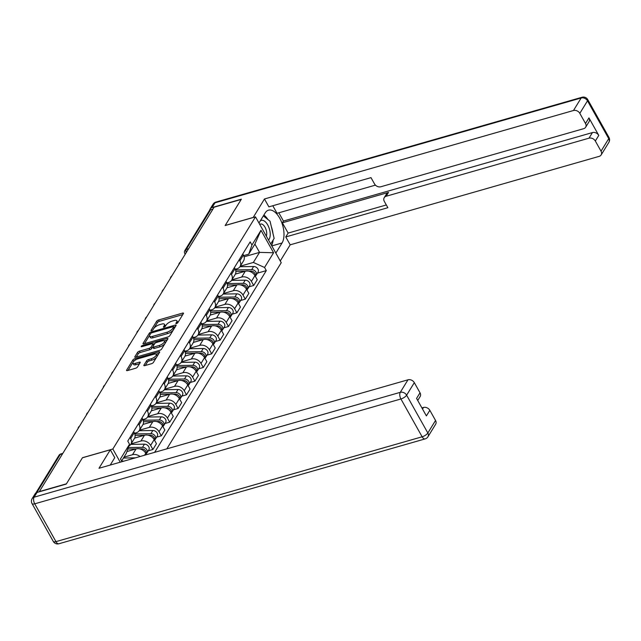<?xml version="1.0" encoding="UTF-8"?>
<svg xmlns="http://www.w3.org/2000/svg" width="641" height="641" viewBox="0 0 641 641"><rect width="100%" height="100%" fill="white"/><g stroke="black" fill="none" stroke-linecap="round" stroke-linejoin="round"><path stroke-width="0.96" d="M176.491 323.585A1.13 0.409 -29.3 0 0 177.797 322.711L183.406 313.577A1.611 0.585 -29.3 0 0 183.478 313.169A1.611 0.585 -29.3 0 0 182.605 313.096L158.551 319.987A1.611 0.585 -29.3 0 0 156.684 321.229L151.068 330.363A1.13 0.409 -29.3 0 0 151.02 330.652A1.13 0.409 -29.3 0 0 151.637 330.7A1.13 0.409 -29.3 0 0 152.943 329.827L153.672 328.649A5.168 1.875 -29.3 0 1 159.633 324.666L161.636 324.098A5.168 1.875 -29.3 0 1 164.457 324.322A5.168 1.875 -29.3 0 1 164.224 325.62L163.495 326.806A1.13 0.409 -29.3 0 0 163.447 327.094A1.13 0.409 -29.3 0 0 164.064 327.142A1.13 0.409 -29.3 0 0 165.37 326.269L166.091 325.091A5.168 1.875 -29.3 0 1 172.06 321.109L174.064 320.54A5.168 1.875 -29.3 0 1 176.884 320.764A5.168 1.875 -29.3 0 1 176.652 322.062L175.922 323.248A1.13 0.409 -29.3 0 0 175.874 323.537A1.13 0.409 -29.3 0 0 176.491 323.585M143.945 365.162A1.611 0.585 -29.3 0 0 143.872 365.562A1.611 0.585 -29.3 0 0 144.754 365.634L151.5 363.703A1.611 0.585 -29.3 0 0 153.367 362.461L159.601 352.318A1.611 0.585 -29.3 0 0 159.673 351.909A1.611 0.585 -29.3 0 0 158.792 351.837L134.746 358.728A1.611 0.585 -29.3 0 0 132.879 359.97L126.646 370.113A1.611 0.585 -29.3 0 0 126.573 370.522A1.611 0.585 -29.3 0 0 127.455 370.594L135.604 368.255A1.611 0.585 -29.3 0 0 137.47 367.013L140.139 362.67A1.611 0.585 -29.3 0 0 140.211 362.261A1.611 0.585 -29.3 0 0 139.329 362.197L135.283 363.351A4.319 1.57 -29.3 0 1 132.935 363.167A4.319 1.57 -29.3 0 1 134.233 360.859A4.319 1.57 -29.3 0 1 138.111 358.752L153.944 354.217A4.319 1.57 -29.3 0 1 156.3 354.401A4.319 1.57 -29.3 0 1 155.002 356.716A4.319 1.57 -29.3 0 1 151.116 358.816L148.48 359.577A1.611 0.585 -29.3 0 0 146.613 360.819L143.945 365.162L144.257 365.715M112.84 449.012L82.481 457.698L66.44 483.811L39.349 491.567L214.102 207.195L241.192 199.439L225.151 225.544L255.503 216.858L112.84 449.012L120.236 462.193M167.934 336.958A1.611 0.585 -29.3 0 0 169.801 335.716L176.035 325.572A1.611 0.585 -29.3 0 0 176.107 325.163A1.611 0.585 -29.3 0 0 175.233 325.091L151.18 331.982A1.611 0.585 -29.3 0 0 149.313 333.224L143.079 343.368A1.611 0.585 -29.3 0 0 143.007 343.776A1.611 0.585 -29.3 0 0 143.888 343.848L167.934 336.958M167.822 338.945L161.588 349.089A1.611 0.585 -29.3 0 1 159.721 350.331L135.668 357.221A1.611 0.585 -29.3 0 1 134.786 357.149A1.611 0.585 -29.3 0 1 134.858 356.741L137.527 352.398A1.611 0.585 -29.3 0 1 139.393 351.156L149.145 348.367A1.611 0.585 -29.3 0 0 151.012 347.118L152.782 344.241A1.611 0.585 -29.3 0 0 152.854 343.832A1.611 0.585 -29.3 0 0 151.973 343.76L141.821 346.669A1.13 0.409 -29.3 0 1 141.204 346.621A1.13 0.409 -29.3 0 1 141.541 346.02A1.13 0.409 -29.3 0 1 142.558 345.467L167.013 338.464A1.611 0.585 -29.3 0 1 167.894 338.536A1.611 0.585 -29.3 0 1 167.822 338.945M166.828 448.852L281.231 262.698L255.503 216.858M188.558 248.764L186.243 249.429A3.293 2.564 31.6 0 0 184.945 250.375L209.335 210.697A3.293 2.564 31.6 0 1 210.633 209.743L186.243 249.429A3.293 1.675 74 0 0 186.162 252.658M212.948 209.078L210.633 209.743M239.221 259.709L239.854 260.831A7.564 5.905 31.6 0 1 240.038 266.584L243.588 260.799A7.564 5.905 -148.4 0 0 243.404 255.046L242.779 253.932M231.874 279.869L241.689 277.056A7.564 5.905 31.6 0 1 251.4 281.407L254.958 275.63A7.564 5.905 -148.4 0 0 245.247 271.271L235.399 274.092M254.958 275.63L257.241 279.7L253.692 285.485L249.004 286.823M240.038 266.584A7.564 5.905 31.6 0 1 237.042 268.771L235.287 269.268M251.4 281.407L253.692 285.485M230.824 273.378L231.457 274.492A7.564 5.905 31.6 0 1 231.641 280.253L235.191 274.468A7.564 5.905 -148.4 0 0 235.007 268.715L234.382 267.593M240.607 300.493L245.287 299.155L248.844 293.37L246.553 289.291A7.564 5.905 -148.4 0 0 236.841 284.941L227.002 287.761M231.641 280.253A7.564 5.905 31.6 0 1 228.645 282.433L226.89 282.937M223.477 293.53L233.292 290.718A7.564 5.905 31.6 0 1 243.003 295.076L245.287 299.155M222.427 287.04L223.052 288.162A7.564 5.905 31.6 0 1 223.236 293.915L226.794 288.138A7.564 5.905 -148.4 0 0 226.61 282.377L225.985 281.263M232.21 314.162L236.89 312.816L240.447 307.039L238.156 302.961A7.564 5.905 -148.4 0 0 228.444 298.61L218.605 301.422M223.236 293.915A7.564 5.905 31.6 0 1 220.24 296.102L218.493 296.607M215.08 307.199L224.895 304.387A7.564 5.905 31.6 0 1 234.606 308.746L236.89 312.816M214.03 300.709L214.655 301.831A7.564 5.905 31.6 0 1 214.839 307.584L218.397 301.799A7.564 5.905 -148.4 0 0 218.212 296.046L217.579 294.932M223.813 327.823L228.492 326.485L232.05 320.7L229.758 316.63A7.564 5.905 -148.4 0 0 220.047 312.271L210.2 315.092M214.839 307.584A7.564 5.905 31.6 0 1 211.842 309.771L210.096 310.268M206.682 320.869L216.498 318.056A7.564 5.905 31.6 0 1 226.209 322.407L228.492 326.485M205.633 314.378L206.258 315.492A7.564 5.905 31.6 0 1 206.442 321.245L210 315.468A7.564 5.905 -148.4 0 0 209.815 309.715L209.182 308.593M215.416 341.493L220.095 340.155L223.645 334.37L221.361 330.291A7.564 5.905 -148.4 0 0 211.65 325.94L201.803 328.761M206.442 321.245A7.564 5.905 31.6 0 1 203.445 323.433L201.699 323.937M198.277 334.53L208.093 331.718A7.564 5.905 31.6 0 1 217.804 336.076L220.095 340.155M197.236 328.04L197.861 329.162A7.564 5.905 31.6 0 1 198.045 334.914L201.595 329.129A7.564 5.905 -148.4 0 0 201.41 323.376L200.785 322.263M207.011 355.154L211.698 353.816L215.248 348.039L212.964 343.961A7.564 5.905 -148.4 0 0 203.253 339.602L193.406 342.422M198.045 334.914A7.564 5.905 31.6 0 1 195.048 337.102L193.302 337.599M189.88 348.199L199.696 345.387A7.564 5.905 31.6 0 1 209.407 349.738L211.698 353.816M188.831 341.709L189.464 342.831A7.564 5.905 31.6 0 1 189.648 348.584L193.197 342.799A7.564 5.905 -148.4 0 0 193.013 337.046L192.388 335.924M198.614 368.823L203.301 367.485L206.851 361.7L204.567 357.622A7.564 5.905 -148.4 0 0 194.856 353.271L185.009 356.092M189.648 348.584A7.564 5.905 31.6 0 1 186.651 350.771L184.896 351.268M181.483 361.861L191.298 359.056A7.564 5.905 31.6 0 1 201.01 363.407L203.301 367.485M180.433 355.378L181.066 356.492A7.564 5.905 31.6 0 1 181.251 362.245L184.8 356.468A7.564 5.905 -148.4 0 0 184.616 350.715L183.991 349.593M190.217 382.493L194.896 381.147L198.454 375.37L196.162 371.291A7.564 5.905 -148.4 0 0 186.451 366.94L176.612 369.753M181.251 362.245A7.564 5.905 31.6 0 1 178.254 364.433L176.499 364.937M173.086 375.53L182.901 372.717A7.564 5.905 31.6 0 1 192.612 377.076L194.896 381.147M172.036 369.04L172.661 370.161A7.564 5.905 31.6 0 1 172.846 375.914L176.403 370.129A7.564 5.905 -148.4 0 0 176.219 364.376L175.594 363.263M181.82 396.154L186.499 394.816L190.056 389.031L187.765 384.961A7.564 5.905 -148.4 0 0 178.054 380.602L168.214 383.422M172.846 375.914A7.564 5.905 31.6 0 1 169.849 378.102L168.102 378.599M164.689 389.199L174.504 386.387A7.564 5.905 31.6 0 1 184.215 390.738L186.499 394.816M163.639 382.709L164.264 383.823A7.564 5.905 31.6 0 1 164.449 389.584L168.006 383.799A7.564 5.905 -148.4 0 0 167.822 378.046L167.189 376.924M173.423 409.823L178.102 408.485L181.659 402.7L179.368 398.622A7.564 5.905 -148.4 0 0 169.657 394.271L159.809 397.091M164.449 389.584A7.564 5.905 31.6 0 1 161.452 391.763L159.705 392.268M156.292 402.86L166.107 400.056A7.564 5.905 31.6 0 1 175.818 404.407L178.102 408.485M155.242 396.378L155.867 397.492A7.564 5.905 31.6 0 1 156.051 403.245L159.609 397.468A7.564 5.905 -148.4 0 0 159.425 391.707L158.792 390.593M165.025 423.493L169.705 422.147L173.254 416.37L170.971 412.291A7.564 5.905 -148.4 0 0 161.26 407.94L151.412 410.753M156.051 403.245A7.564 5.905 31.6 0 1 153.055 405.433L151.308 405.937M147.887 416.53L157.702 413.717A7.564 5.905 31.6 0 1 167.413 418.076L169.705 422.147M146.845 410.04L147.47 411.161A7.564 5.905 31.6 0 1 147.654 416.914L151.204 411.129A7.564 5.905 -148.4 0 0 151.02 405.376L150.395 404.263M156.62 437.154L161.308 435.816L164.857 430.031L162.574 425.961A7.564 5.905 -148.4 0 0 152.862 421.602L143.015 424.422M147.654 416.914A7.564 5.905 31.6 0 1 144.658 419.102L142.911 419.599M139.49 430.199L149.305 427.387A7.564 5.905 31.6 0 1 159.016 431.738L161.308 435.816M138.44 423.709L139.073 424.823A7.564 5.905 31.6 0 1 139.257 430.584L142.807 424.799A7.564 5.905 -148.4 0 0 142.623 419.046L141.998 417.924M148.223 450.823L152.911 449.485L156.46 443.7L154.177 439.622A7.564 5.905 -148.4 0 0 144.465 435.271L134.618 438.091M139.257 430.584A7.564 5.905 31.6 0 1 136.261 432.763L134.506 433.268M131.093 443.86L140.908 441.048A7.564 5.905 31.6 0 1 150.619 445.407L152.911 449.485M130.043 437.37L130.676 438.492A7.564 5.905 31.6 0 1 130.86 444.245L134.41 438.468A7.564 5.905 -148.4 0 0 134.225 432.707L133.6 431.593M146.541 454.661L145.771 453.291A7.564 5.905 -148.4 0 0 136.06 448.932L126.934 451.552M130.86 444.245A7.564 5.905 31.6 0 1 128.881 446.032M123.953 457.169L132.511 454.717A7.564 5.905 31.6 0 1 140.034 456.528M240.271 266.199L253.355 262.449L259.549 252.378L254.894 244.093L248.708 254.165L243.692 255.607M244.109 256.801L259.549 252.378L273.587 252.754L264.549 267.473L253.355 262.449M248.708 254.165L251.945 245.022L260.991 230.303L273.587 252.754M154.625 452.354L266.303 270.614L264.549 267.473M122.014 461.688L120.476 458.948L129.522 444.229L126.285 453.379L121.614 460.975M251.945 245.022L250.182 241.881L127.759 441.096L129.522 444.229M257.41 273.162L266.303 270.614M260.991 230.303L254.894 244.093M177.645 322.904A5.168 1.875 -29.3 0 0 177.629 322.094L176.884 320.764M165.218 326.461A5.168 1.875 -29.3 0 0 165.202 325.66L164.457 324.322M182.781 314.595L159.297 321.325A1.611 0.585 -29.3 0 0 157.438 322.567L153.92 328.28M149.657 335.227L144.457 343.68M175.41 326.598L173.799 327.054M173.583 327.054A1.13 0.409 -29.3 0 0 173.639 326.766A1.13 0.409 -29.3 0 0 173.022 326.718L151.909 332.767A1.13 0.409 -29.3 0 0 150.603 333.632L149.834 334.882A5.168 1.875 -29.3 0 0 149.609 336.18A5.168 1.875 -29.3 0 0 152.422 336.405L166.852 332.278A5.168 1.875 -29.3 0 0 172.822 328.296L173.583 327.054L174.32 328.368M149.609 336.18L150.355 337.519A5.168 1.875 -29.3 0 0 153.175 337.743L152.422 336.405M173.31 330.003A5.168 1.875 -29.3 0 1 167.605 333.608L153.175 337.743M136.237 357.053L138.28 353.736L137.527 352.398M152.798 346.773L151.765 348.456A1.611 0.585 -29.3 0 1 149.898 349.698L140.147 352.494A1.611 0.585 -29.3 0 0 138.28 353.736M153.616 345.387A1.611 0.585 -29.3 0 0 153.608 345.17L152.854 343.832M152.967 344.041L154.793 343.512M164.216 340.82L167.189 339.962M159.272 345.467A4.319 1.57 -29.3 0 0 163.151 343.36A4.319 1.57 -29.3 0 0 164.449 341.052A4.319 1.57 -29.3 0 0 162.101 340.868L156.516 342.462A1.611 0.585 -29.3 0 0 154.657 343.704L152.887 346.589A1.611 0.585 -29.3 0 0 152.814 346.989A1.611 0.585 -29.3 0 0 153.688 347.061L159.272 345.467L160.018 346.805A4.319 1.57 -29.3 0 0 163.904 344.698A4.319 1.57 -29.3 0 0 165.202 342.39L164.449 341.052M152.814 346.989L153.56 348.327A1.611 0.585 -29.3 0 0 154.441 348.4L153.688 347.061M160.018 346.805L154.441 348.4M156.62 357.165A4.319 1.57 -29.3 0 1 151.869 360.154L149.233 360.907A1.611 0.585 -29.3 0 0 147.366 362.149L145.323 365.474M157.021 356.516A4.319 1.57 -29.3 0 0 157.053 355.739L156.3 354.401M132.935 363.167L133.681 364.505A4.319 1.57 -29.3 0 0 136.036 364.689L135.283 363.351M139.506 363.695L136.036 364.689M135.083 360.21A1.611 0.585 -29.3 0 0 133.632 361.3L133.36 361.74M132.959 362.389L128.024 370.426M158.976 353.335L156.067 354.169M235.872 271.391L245.375 271.239M248.748 271.183L250.759 271.151A4.11 3.213 31.6 0 1 254.517 272.866A4.11 3.213 31.6 0 1 255.382 276.383M252.602 271.512A1.971 1.538 31.6 0 1 254.036 272.393M235.551 269.917L251.681 269.661A4.11 3.213 31.6 0 1 255.615 271.592A4.11 3.213 31.6 0 1 256.096 275.293A4.11 3.213 31.6 0 1 255.503 275.959M239.942 266.728L253.62 266.504A4.11 3.213 31.6 0 1 257.546 268.443A4.11 3.213 31.6 0 1 258.035 272.137L256.096 275.293M227.475 285.053L236.978 284.9M240.351 284.852L242.362 284.812A4.11 3.213 31.6 0 1 246.12 286.535A4.11 3.213 31.6 0 1 246.977 290.053M244.205 285.181A1.971 1.538 31.6 0 1 245.639 286.062M227.154 283.586L243.284 283.33A4.11 3.213 31.6 0 1 247.21 285.261A4.11 3.213 31.6 0 1 247.698 288.963A4.11 3.213 31.6 0 1 247.105 289.62M231.545 280.389L245.215 280.173A4.11 3.213 31.6 0 1 249.149 282.104A4.11 3.213 31.6 0 1 249.637 285.806L247.698 288.963M219.078 298.722L228.581 298.57M231.954 298.514L233.965 298.482A4.11 3.213 31.6 0 1 237.723 300.204A4.11 3.213 31.6 0 1 238.58 303.714M235.808 298.842A1.971 1.538 31.6 0 1 237.242 299.724M218.757 297.256L234.878 296.991A4.11 3.213 31.6 0 1 238.813 298.922A4.11 3.213 31.6 0 1 239.301 302.624A4.11 3.213 31.6 0 1 238.708 303.289M223.148 294.059L236.817 293.842A4.11 3.213 31.6 0 1 240.752 295.773A4.11 3.213 31.6 0 1 241.232 299.475L239.301 302.624M253.147 217.531L264.469 198.982L573.479 110.508L581.171 97.985L214.991 202.828L212.083 207.556L241.353 199.183L225.199 225.464L253.107 217.467M258.964 223.02L265.182 212.916A18.501 9.415 74 0 1 268.523 210.16A18.501 9.415 74 0 1 281.351 221.578A18.501 9.415 74 0 1 282.056 242.987L275.838 253.091M280.261 260.975L290.189 244.822L285.766 236.938L387.861 207.708L384.336 201.426A4.936 3.854 -148.4 0 1 384.215 197.676A4.936 3.854 -148.4 0 1 386.17 196.25L588.999 138.176L592.444 132.567A4.936 3.854 31.6 0 1 598.774 135.403L588.951 117.896A4.936 3.854 31.6 0 1 589.071 121.654L585.626 127.255A4.936 3.854 -148.4 0 0 585.505 123.505L579.809 113.353A4.936 3.854 -148.4 0 0 573.479 110.508M278.811 212.796L283.434 221.041L282.361 222.796L288.138 233.084L285.766 236.938M272.802 205.753L277.04 213.309L375.442 185.129M585.626 127.255A4.936 3.854 -148.4 0 1 583.671 128.681L380.85 186.755A4.936 3.854 -148.4 0 1 374.512 183.919L370.987 177.637L268.891 206.867L264.469 198.982M290.189 244.822L599.199 156.348A4.936 3.854 -148.4 0 0 601.154 154.922A4.936 3.854 -148.4 0 0 601.034 151.172L595.329 141.012A4.936 3.854 -148.4 0 0 588.999 138.176M212.083 207.556A4.936 3.854 -148.4 0 0 210.136 208.982A4.936 3.854 -148.4 0 0 209.695 210.248M282.361 222.796L388.542 192.396L386.17 196.25M283.434 221.041L592.444 132.567M288.138 233.084L386.323 204.968M384.215 197.676L386.587 193.814A4.936 3.854 31.6 0 1 388.542 192.396M271.6 245.535A18.501 9.415 74 0 0 273.114 240.071M272.978 233.516A18.501 9.415 74 0 0 271.311 226.537M267.914 219.518A18.501 9.415 74 0 0 263.908 214.991M110.228 465.062L114.763 457.682L110.332 449.798L98.978 468.283L407.98 379.809A4.936 3.854 31.6 0 1 414.318 382.645L420.015 392.805A4.936 3.854 31.6 0 1 420.135 396.555L417.724 400.473M37.01 492.448L34.101 497.184A4.936 3.854 -148.4 0 0 32.146 498.61L35.055 493.874A4.936 3.854 31.6 0 1 37.01 492.448L66.279 484.067L82.425 457.786L110.332 449.798M422.539 409.046L423.509 407.468A4.936 3.854 31.6 0 1 429.839 410.312L435.535 420.464A4.936 3.854 31.6 0 1 435.656 424.222L427.964 436.745A4.936 3.854 -148.4 0 0 427.843 432.995L435.535 420.464M420.015 392.805L416.57 398.414L426.393 415.913L429.839 410.312M423.509 407.468L421.906 407.924M268.531 240.071A10.689 5.44 74 0 0 267.722 224.943A10.689 5.44 74 0 0 260.286 220.873M266.352 236.176A7.315 3.726 74 0 0 265.005 227.202A7.315 3.726 74 0 0 260.599 224.062A7.315 3.726 74 0 0 259.797 224.51M263.331 215.929L270.037 221.177L274.14 238.404L270.718 243.973M210.673 312.391L220.184 312.239M223.557 312.183L225.568 312.151A4.11 3.213 31.6 0 1 229.326 313.866A4.11 3.213 31.6 0 1 230.183 317.383M227.411 312.512A1.971 1.538 31.6 0 1 228.845 313.393M210.352 310.917L226.481 310.661A4.11 3.213 31.6 0 1 230.415 312.592A4.11 3.213 31.6 0 1 230.896 316.293A4.11 3.213 31.6 0 1 230.311 316.958M214.751 307.728L228.42 307.504A4.11 3.213 31.6 0 1 232.354 309.435A4.11 3.213 31.6 0 1 232.835 313.137L230.896 316.293M202.276 326.053L211.786 325.9M215.152 325.844L217.171 325.812A4.11 3.213 31.6 0 1 220.929 327.535A4.11 3.213 31.6 0 1 221.786 331.044M219.014 326.181A1.971 1.538 31.6 0 1 220.448 327.062M201.955 324.586L218.084 324.322A4.11 3.213 31.6 0 1 222.018 326.261A4.11 3.213 31.6 0 1 222.499 329.955A4.11 3.213 31.6 0 1 221.914 330.62M206.354 321.389L220.023 321.173A4.11 3.213 31.6 0 1 223.957 323.104A4.11 3.213 31.6 0 1 224.438 326.806L222.499 329.955M193.878 339.722L203.381 339.57M206.755 339.514L208.774 339.482A4.11 3.213 31.6 0 1 212.524 341.204A4.11 3.213 31.6 0 1 213.389 344.714M210.609 339.842A1.971 1.538 31.6 0 1 212.043 340.724M193.558 338.256L209.687 337.991A4.11 3.213 31.6 0 1 213.621 339.922A4.11 3.213 31.6 0 1 214.102 343.624A4.11 3.213 31.6 0 1 213.509 344.289M197.949 335.059L211.626 334.842A4.11 3.213 31.6 0 1 215.56 336.773A4.11 3.213 31.6 0 1 216.041 340.467L214.102 343.624M185.481 353.391L194.984 353.231M198.357 353.183L200.369 353.151A4.11 3.213 31.6 0 1 204.126 354.866A4.11 3.213 31.6 0 1 204.984 358.383M202.211 353.512A1.971 1.538 31.6 0 1 203.646 354.393M185.161 351.917L201.29 351.661A4.11 3.213 31.6 0 1 205.224 353.592A4.11 3.213 31.6 0 1 205.705 357.293A4.11 3.213 31.6 0 1 205.112 357.958M189.552 348.728L203.229 348.504A4.11 3.213 31.6 0 1 207.155 350.435A4.11 3.213 31.6 0 1 207.644 354.136L205.705 357.293M177.084 367.053L186.587 366.9M189.96 366.844L191.971 366.812A4.11 3.213 31.6 0 1 195.729 368.535A4.11 3.213 31.6 0 1 196.587 372.044M193.814 367.173A1.971 1.538 31.6 0 1 195.249 368.062M176.764 365.586L192.885 365.322A4.11 3.213 31.6 0 1 196.819 367.261A4.11 3.213 31.6 0 1 197.308 370.955A4.11 3.213 31.6 0 1 196.715 371.62M181.155 362.389L194.824 362.173A4.11 3.213 31.6 0 1 198.758 364.104A4.11 3.213 31.6 0 1 199.247 367.806L197.308 370.955M168.679 380.722L178.19 380.57M181.563 380.514L183.574 380.482A4.11 3.213 31.6 0 1 187.332 382.204A4.11 3.213 31.6 0 1 188.19 385.714M185.417 380.842A1.971 1.538 31.6 0 1 186.851 381.724M168.367 379.248L184.488 378.991A4.11 3.213 31.6 0 1 188.422 380.922A4.11 3.213 31.6 0 1 188.911 384.624A4.11 3.213 31.6 0 1 188.318 385.289M172.758 376.059L186.427 375.834A4.11 3.213 31.6 0 1 190.361 377.773A4.11 3.213 31.6 0 1 190.842 381.467L188.911 384.624M160.282 394.383L169.793 394.231M173.166 394.183L175.177 394.151A4.11 3.213 31.6 0 1 178.935 395.866A4.11 3.213 31.6 0 1 179.792 399.383M177.02 394.511A1.971 1.538 31.6 0 1 178.454 395.393M159.962 392.917L176.091 392.661A4.11 3.213 31.6 0 1 180.025 394.592A4.11 3.213 31.6 0 1 180.506 398.293A4.11 3.213 31.6 0 1 179.921 398.95M164.36 389.728L178.03 389.504A4.11 3.213 31.6 0 1 181.964 391.435A4.11 3.213 31.6 0 1 182.445 395.136L180.506 398.293M151.885 408.053L161.388 407.9M164.761 407.844L166.78 407.812A4.11 3.213 31.6 0 1 170.538 409.535A4.11 3.213 31.6 0 1 171.395 413.044M168.615 408.173A1.971 1.538 31.6 0 1 170.049 409.054M151.564 406.586L167.694 406.322A4.11 3.213 31.6 0 1 171.628 408.253A4.11 3.213 31.6 0 1 172.109 411.955A4.11 3.213 31.6 0 1 171.524 412.62M155.963 403.389L169.633 403.173A4.11 3.213 31.6 0 1 173.567 405.104A4.11 3.213 31.6 0 1 174.048 408.806L172.109 411.955M143.488 421.722L152.991 421.57M156.364 421.514L158.383 421.482A4.11 3.213 31.6 0 1 162.133 423.196A4.11 3.213 31.6 0 1 162.998 426.714M160.218 421.842A1.971 1.538 31.6 0 1 161.652 422.723M143.167 420.248L159.297 419.991A4.11 3.213 31.6 0 1 163.231 421.922A4.11 3.213 31.6 0 1 163.711 425.624A4.11 3.213 31.6 0 1 163.118 426.289M147.558 417.059L161.236 416.834A4.11 3.213 31.6 0 1 165.17 418.773A4.11 3.213 31.6 0 1 165.65 422.467L163.711 425.624M135.091 435.383L144.594 435.231M147.967 435.175L149.978 435.143A4.11 3.213 31.6 0 1 153.736 436.866A4.11 3.213 31.6 0 1 154.593 440.375M151.821 435.511A1.971 1.538 31.6 0 1 153.255 436.393M134.77 433.917L150.899 433.661A4.11 3.213 31.6 0 1 154.834 435.592A4.11 3.213 31.6 0 1 155.314 439.293A4.11 3.213 31.6 0 1 154.721 439.95M139.161 430.72L152.83 430.504A4.11 3.213 31.6 0 1 156.765 432.435A4.11 3.213 31.6 0 1 157.253 436.136L155.314 439.293M127.823 449.037L136.196 448.9M139.57 448.844L141.581 448.812A4.11 3.213 31.6 0 1 145.339 450.535A4.11 3.213 31.6 0 1 146.196 454.044M143.424 449.173A1.971 1.538 31.6 0 1 144.858 450.054M128.344 447.554L142.494 447.322A4.11 3.213 31.6 0 1 146.428 449.253A4.11 3.213 31.6 0 1 146.917 452.955A4.11 3.213 31.6 0 1 146.324 453.62M130.764 444.389L144.433 444.173A4.11 3.213 31.6 0 1 148.367 446.104A4.11 3.213 31.6 0 1 148.856 449.806L146.917 452.955M121.734 461.191L123.873 461.151M123.417 458.043L135.427 457.842M150.619 445.407L154.177 439.622M159.016 431.738L162.574 425.961M167.413 418.076L170.971 412.291M175.818 404.407L179.368 398.622M184.215 390.738L187.765 384.961M192.612 377.076L196.162 371.291M201.01 363.407L204.567 357.622M209.407 349.738L212.964 343.961M217.804 336.076L221.361 330.291M226.209 322.407L229.758 316.63M234.606 308.746L238.156 302.961M243.003 295.076L246.553 289.291M144.586 455.222L145.771 453.291M132.511 454.717L136.06 448.932M140.908 441.048L144.465 435.271M139.073 424.823L142.623 419.046M149.305 427.387L152.862 421.602M147.47 411.161L151.02 405.376M157.702 413.717L161.26 407.94M155.867 397.492L159.425 391.707M166.107 400.056L169.657 394.271M164.264 383.823L167.822 378.046M174.504 386.387L178.054 380.602M172.661 370.161L176.219 364.376M182.901 372.717L186.451 366.94M181.066 356.492L184.616 350.715M191.298 359.056L194.856 353.271M189.464 342.831L193.013 337.046M199.696 345.387L203.253 339.602M197.861 329.162L201.41 323.376M208.093 331.718L211.65 325.94M206.258 315.492L209.815 309.715M216.498 318.056L220.047 312.271M214.655 301.831L218.212 296.046M224.895 304.387L228.444 298.61M223.052 288.162L226.61 282.377M233.292 290.718L236.841 284.941M231.457 274.492L235.007 268.715M241.689 277.056L245.247 271.271M239.854 260.831L243.404 255.046M130.676 438.492L134.225 432.707M62.578 453.764L60.27 454.421L36.874 492.488M62.818 453.371L60.863 453.932A3.293 1.675 74 0 0 60.27 454.421A3.293 2.564 31.6 0 0 58.964 455.374L35.824 493.033M185.185 254.261L184.88 253.708A3.293 1.194 -29.3 0 0 185.345 253.988M177.285 323.2L176.652 322.062M164.857 326.758L164.224 325.62M157.438 322.567L156.684 321.229M159.297 321.325L158.551 319.987M183.126 314.034L182.605 313.096M143.392 343.929L143.079 343.368M150.05 334.538L149.313 333.224M151.669 332.847L151.18 331.982M175.754 326.029L175.233 325.091M167.605 333.608L166.852 332.278M173.559 329.61L172.822 328.296M135.171 357.301L134.858 356.741M140.147 352.494L139.393 351.156M149.898 349.698L149.145 348.367M151.765 348.456L151.012 347.118M153.519 345.555L152.782 344.241M143.039 346.324L142.558 345.467M167.541 339.401L167.013 338.464M147.366 362.149L146.613 360.819M149.233 360.907L148.48 359.577M151.869 360.154L151.116 358.816M139.85 363.135L139.329 362.197M126.958 370.674L126.646 370.113M133.632 361.3L132.879 359.97M135.443 359.97L134.746 358.728M159.321 352.774L158.792 351.837M250.759 271.151L250.431 271.696M253.62 266.504L251.681 269.661M242.362 284.812L242.026 285.365M245.215 280.173L243.284 283.33M233.965 298.482L233.628 299.026M236.817 293.842L234.878 296.991M585.505 123.505L588.951 117.896M598.774 135.403L595.329 141.012M601.034 151.172L608.734 138.64L587.509 100.821L579.809 113.353M271.816 245.912L282.056 242.987M608.734 138.64A4.936 3.854 31.6 0 1 608.854 142.39A4.936 4.936 0 0 0 608.95 137.398A4.936 1.795 150.7 0 1 608.734 138.64M587.509 100.821A4.936 1.795 -29.3 0 0 587.725 99.579A4.936 4.936 0 0 0 582.068 97.248A4.936 2.508 -106 0 0 581.171 97.985A4.936 3.854 31.6 0 1 587.509 100.821M210.136 208.982L213.036 204.255A4.936 3.854 31.6 0 1 214.991 202.828A4.936 2.508 -106 0 1 215.889 202.091L582.068 97.248M32.146 498.61A4.936 4.936 0 0 0 32.05 503.602A4.936 1.795 150.7 0 0 34.734 503.818A4.936 2.508 -106 0 1 34.101 497.184L400.28 392.332A4.936 2.508 -106 0 0 400.921 398.974L34.734 503.818L55.959 541.637L422.139 436.793L400.921 398.974A4.936 1.795 -29.3 0 0 406.618 395.176L427.843 432.995A4.936 1.795 150.7 0 1 422.139 436.793A4.936 2.508 -106 0 0 425.111 438.909A4.936 4.936 0 0 0 427.964 436.745M414.318 382.645L406.618 395.176A4.936 3.854 -148.4 0 0 400.28 392.332L407.98 379.809M58.932 543.752A4.936 2.508 -106 0 1 55.959 541.637A4.936 1.795 -29.3 0 1 53.275 541.421A4.936 4.936 0 0 0 58.932 543.752L425.111 438.909M225.568 312.151L225.231 312.696M228.42 307.504L226.481 310.661M217.171 325.812L216.834 326.365M220.023 321.173L218.084 324.322M208.774 339.482L208.437 340.026M211.626 334.842L209.687 337.991M200.369 353.151L200.04 353.696M203.229 348.504L201.29 351.661M191.971 366.812L191.635 367.357M194.824 362.173L192.885 365.322M183.574 380.482L183.238 381.026M186.427 375.834L184.488 378.991M175.177 394.151L174.841 394.696M178.03 389.504L176.091 392.661M166.78 407.812L166.444 408.357M169.633 403.173L167.694 406.322M158.383 421.482L158.047 422.026M161.236 416.834L159.297 419.991M149.978 435.143L149.641 435.696M152.83 430.504L150.899 433.661M141.581 448.812L141.244 449.357M144.433 444.173L142.494 447.322M180.289 262.217A3.293 3.293 0 0 0 178.799 264.653M171.892 275.886A3.293 3.293 0 0 0 170.402 278.314M163.495 289.556A3.293 3.293 0 0 0 161.997 291.984M155.098 303.217A3.293 3.293 0 0 0 153.6 305.645M146.693 316.886A3.293 3.293 0 0 0 145.203 319.314M138.296 330.556A3.293 3.293 0 0 0 136.805 332.983M129.899 344.217A3.293 3.293 0 0 0 128.408 346.645M121.502 357.886A3.293 3.293 0 0 0 120.011 360.314M113.104 371.548A3.293 3.293 0 0 0 111.606 373.983M104.707 385.217A3.293 3.293 0 0 0 103.209 387.645M96.302 398.886A3.293 3.293 0 0 0 94.812 401.314M87.905 412.548A3.293 3.293 0 0 0 86.415 414.983M79.508 426.217A3.293 3.293 0 0 0 78.018 428.645M71.111 439.886A3.293 3.293 0 0 0 69.621 442.314M60.863 453.932A3.293 3.293 0 0 0 58.964 455.374M184.945 250.375A3.293 3.293 0 0 0 184.88 253.708M174.384 328.104L173.639 326.766M601.154 154.922L608.854 142.39M608.95 137.398L587.725 99.579M215.889 202.091A4.936 4.936 0 0 0 213.036 204.255M32.05 503.602L53.275 541.421"/></g></svg>
